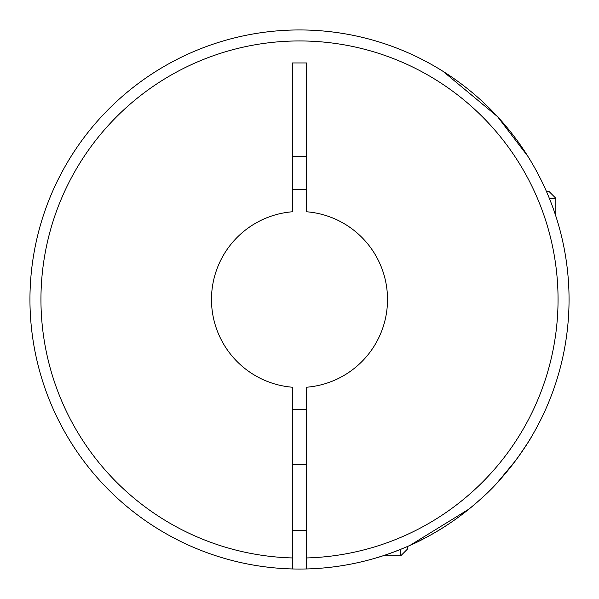 <?xml version="1.0" encoding="UTF-8"?>
<svg xmlns="http://www.w3.org/2000/svg" width="599" height="599" viewBox="0 0 599 599"><rect width="100%" height="100%" fill="white"/><g stroke="black" fill="none" stroke-linecap="round" stroke-linejoin="round"><path stroke-width="0.9" d="M292.349 409.289A110.021 110.021 0 0 0 306.651 409.289M467.527 510.266L464.532 512.624M482.36 497.537C464.277 514.039 445.229 527.509 425.215 537.939C407.605 547.793 380.986 556.733 375.723 558.051C380.223 556.965 407.35 547.928 424.953 538.074C445.042 527.637 464.18 514.129 482.36 497.537C509.202 474.041 531.845 436.903 531.328 437.023C531.74 437.045 509.27 473.951 482.36 497.537M376.337 557.864L382.828 555.85L400.716 555.85L400.716 549.32M410.12 545.307L469.114 508.993M518.756 456.288L527.637 443.058M292.349 568.953A269.55 269.55 0 0 0 306.651 568.953L306.651 387.224A88.016 88.016 0 0 0 387.516 299.5A88.016 88.016 0 0 0 306.651 211.776L306.651 62.955L292.349 62.955L292.349 211.776A88.016 88.016 0 0 0 211.484 299.5A88.016 88.016 0 0 0 292.349 387.224L292.349 568.953A269.55 269.55 0 0 1 29.95 299.5A269.55 269.55 0 0 1 299.5 29.95A269.55 269.55 0 0 1 569.05 299.5A269.55 269.55 0 0 1 306.651 568.953A269.55 269.55 0 0 0 569.05 299.5A269.55 269.55 0 0 0 299.5 29.95A269.55 269.55 0 0 0 29.95 299.5A269.55 269.55 0 0 0 292.349 568.953M527.974 156.474L497.537 116.64L443.058 71.356M438.67 68.66L437.023 67.672M86.376 464.532L88.001 466.606M546.55 191.68L549.246 191.68L555.85 198.284L549.32 198.284M292.349 156.474L306.651 156.474M306.651 189.711A110.021 110.021 0 0 0 292.349 189.711M400.716 555.85L407.32 549.246L407.32 546.55M497.537 482.36L515.672 460.519M292.349 557.946A258.551 258.551 0 0 1 40.949 299.5A258.551 258.551 0 0 1 299.5 40.949A258.551 258.551 0 0 1 558.051 299.5A258.551 258.551 0 0 1 306.651 557.946M306.651 464.532L292.349 464.532M555.85 198.284L555.85 216.172M306.651 530.542L292.349 530.542"/></g></svg>

